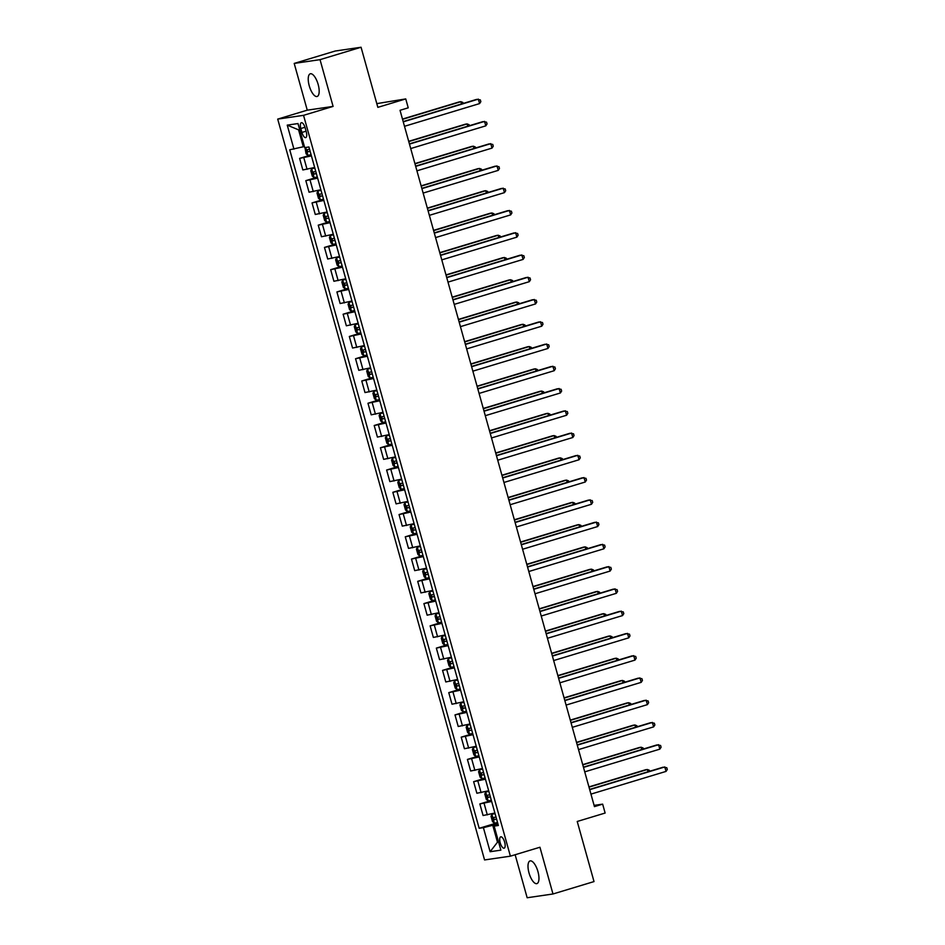 <?xml version="1.0" encoding="UTF-8"?>
<svg xmlns="http://www.w3.org/2000/svg" width="945" height="945" viewBox="0 0 945 945"><rect width="100%" height="100%" fill="white"/><g stroke="black" fill="none" stroke-linecap="round" stroke-linejoin="round"><path stroke-width="1.42" d="M537.953 871.621A11.848 4.477 -106.8 0 0 530.05 860.93A11.848 4.477 -106.8 0 0 529.011 872.92A11.848 4.477 -106.8 0 0 536.914 883.61A11.848 4.477 -106.8 0 0 537.953 871.621M318.17 84.483A11.848 4.477 -106.8 0 0 310.279 73.793A11.848 4.477 -106.8 0 0 309.239 85.782A11.848 4.477 -106.8 0 0 317.142 96.473A11.848 4.477 -106.8 0 0 318.17 84.483M504.665 842.184A5.93 2.233 -106.8 0 0 500.72 836.833A5.93 2.233 -106.8 0 0 500.2 842.834A5.93 2.233 -106.8 0 0 504.146 848.173A5.93 2.233 -106.8 0 0 504.665 842.184M515.143 854.741L527.156 897.75L552.979 893.982L594.015 881.579L577.23 821.477L605.131 813.043L602.65 804.136L594.098 805.376M277.712 119.105L484.561 859.938L510.394 856.17L303.546 115.337L277.712 119.105L307.255 110.163L333.089 106.407L320.036 59.653L294.202 63.421L307.255 110.163M294.202 63.421L335.227 51.018L361.061 47.25L377.846 107.352L405.748 98.918L376.807 103.619M320.036 59.653L361.061 47.25M405.748 98.918L408.228 107.824L400.03 110.305L594.44 806.617L602.65 804.136M300.829 128.52L301.927 132.442A5.741 2.162 -106.8 0 0 305.755 137.616A5.741 2.162 -106.8 0 0 306.251 131.804L305.164 127.894A5.741 2.162 -106.8 0 0 301.337 122.708A5.741 2.162 -106.8 0 0 300.829 128.52L304.975 127.268M299.707 129.689L298.585 129.855L303.31 146.77L289.737 149.782L479.174 828.293L497.602 822.717M293.954 149.168L287.245 125.13L297.994 123.559L304.703 147.597L308.932 146.983L498.369 825.493L494.152 826.107L500.862 850.146L490.112 851.717L483.403 827.666L479.174 828.293M333.089 106.407L303.546 115.337M552.979 893.982L539.938 847.24L510.394 856.17M494.152 826.107L498.086 824.477M498.547 841.877L497.483 842.196L498.594 842.03M304.385 146.451L303.31 146.77M497.885 823.733L492.758 825.28L497.483 842.196L490.112 851.717M311.425 155.901L299.612 158.382L311.141 154.897M494.896 813.031L483.084 815.523L479.847 803.947L491.388 800.45M488.683 790.776L476.871 793.257L473.634 781.68L485.163 778.196M482.47 768.509L470.657 771.002L467.421 759.426L478.95 755.929M476.245 746.255L464.432 748.735L461.207 737.159L472.736 733.674M470.031 723.988L458.219 726.481L454.994 714.904L466.523 711.408M463.818 701.733L452.005 704.214L448.769 692.638L460.309 689.153M457.604 679.467L445.792 681.959L442.555 670.383L454.096 666.886M451.391 657.212L439.579 659.693L436.342 648.116L447.871 644.632M445.178 634.945L433.365 637.438L430.129 625.862L441.658 622.365M438.952 612.691L427.14 615.171L423.915 603.595L435.444 600.11M432.739 590.424L420.927 592.917L417.702 581.34L429.231 577.844M426.526 568.169L414.713 570.65L411.488 559.074L423.017 555.589M420.312 545.903L408.5 548.395L405.263 536.819L416.804 533.323M414.099 523.648L402.286 526.129L399.05 514.553L410.579 511.068M407.886 501.382L396.073 503.874L392.837 492.298L404.365 488.801M401.66 479.127L389.848 481.607L386.623 470.031L398.152 466.546M395.447 456.86L383.635 459.353L380.41 447.776L391.939 444.28M389.234 434.606L377.421 437.086L374.196 425.51L385.725 422.025M383.02 412.339L371.208 414.831L367.971 403.255L379.512 399.759M376.807 390.084L364.994 392.565L361.758 380.989L373.299 377.504M370.594 367.818L358.781 370.31L355.544 358.734L367.073 355.237M364.368 345.563L352.556 348.043L349.331 336.467L360.86 332.983M358.155 323.296L346.342 325.789L343.118 314.212L354.647 310.716M351.942 301.042L340.129 303.522L336.904 291.946L348.433 288.461M345.728 278.775L333.916 281.267L330.679 269.691L342.22 266.195M339.515 256.52L327.702 259.001L324.466 247.425L336.007 243.94M333.302 234.254L321.489 236.746L318.252 225.17L329.781 221.673M327.076 211.999L315.276 214.48L312.039 202.903L323.568 199.419M320.863 189.732L309.05 192.225L305.826 180.649L317.355 177.152M314.65 167.478L302.837 169.958L299.612 158.382M317.638 178.156L305.826 180.649M323.851 200.423L312.039 202.903M330.065 222.677L318.252 225.17M336.278 244.944L324.466 247.425M342.492 267.199L330.679 269.691M348.717 289.465L336.904 291.946M354.93 311.72L343.118 314.212M361.144 333.987L349.331 336.467M367.357 356.241L355.544 358.734M373.57 378.508L361.758 380.989M379.784 400.763L367.971 403.255M385.997 423.029L374.196 425.51M392.222 445.284L380.41 447.776M398.436 467.551L386.623 470.031M404.649 489.805L392.837 492.298M410.862 512.072L399.05 514.553M417.076 534.327L405.263 536.819M423.289 556.593L411.488 559.074M429.514 578.848L417.702 581.34M435.728 601.114L423.915 603.595M441.941 623.369L430.129 625.862M448.154 645.636L436.342 648.116M454.368 667.891L442.555 670.383M460.581 690.157L448.769 692.638M466.806 712.412L454.994 714.904M473.02 734.678L461.207 737.159M479.233 756.933L467.421 759.426M485.446 779.2L473.634 781.68M491.66 801.454L479.847 803.947M483.403 827.666L492.758 825.28M298.585 129.855L287.245 125.13M403.243 121.846L478.347 99.13L479.587 103.584L404.495 126.299M403.172 121.598L476.599 99.39L480.332 99.898L480.828 101.682L479.587 103.584M304.975 147.562L306.062 153.811L307.952 155.393L311.082 154.673M461.526 103.95L460.888 101.682L459.152 101.93L402.476 119.07M309.535 149.156L307.101 149.747L307.727 151.873L310.137 151.283M307.727 151.873L310.09 151.153L309.499 149.015M463.156 103.454L462.873 102.45L460.888 101.682L402.546 119.318M409.468 144.101L484.561 121.397L485.801 125.85L410.709 148.554M409.398 143.853L482.812 121.645L486.545 122.165L487.041 123.949L485.801 125.85M415.682 166.367L490.774 143.652L492.026 148.105L416.922 170.821M415.611 166.119L489.037 143.912L492.758 144.42L493.255 146.203L492.026 148.105M421.895 188.622L496.999 165.918L498.239 170.372L423.136 193.075M421.824 188.374L495.251 166.166L498.972 166.686L499.468 168.47L498.239 170.372M314.768 167.891L311.685 168.753L310.787 170.738L312.275 176.077L314.165 177.648L317.296 176.928M311.685 168.753L314.803 168.033M467.74 126.205L467.113 123.937L465.365 124.197L408.689 141.325M315.748 171.411L313.315 172.002L313.953 174.128L316.351 173.549M313.953 174.128L316.315 173.419L315.713 171.281M469.37 125.72L469.086 124.705L467.113 123.937L408.76 141.585M320.981 190.158L317.898 191.008L317 192.993L318.489 198.332L320.379 199.915L323.509 199.194M317.898 191.008L321.016 190.288M473.953 148.471L473.327 146.203L471.579 146.451L414.902 163.591M321.962 193.678L319.564 194.257L320.166 196.395L322.564 195.804M320.166 196.395L322.529 195.674L321.926 193.536M475.583 147.975L475.311 146.971L473.327 146.203L414.973 163.839M327.206 212.412L324.111 213.275L323.214 215.259L324.702 220.598L326.604 222.169L329.722 221.449M324.111 213.275L327.242 212.554M480.178 170.726L479.54 168.458L477.792 168.718L421.116 185.846M328.187 215.933L325.777 216.511L326.379 218.649L328.777 218.071M326.379 218.649L328.742 217.941L328.139 215.803M481.808 170.242L481.525 169.226L479.54 168.458L421.186 186.106M428.109 210.889L503.212 188.173L504.453 192.626L429.349 215.342M428.038 210.64L501.464 188.433L505.197 188.941L505.693 190.725L504.453 192.626M333.42 234.679L330.325 235.529L329.427 237.514L330.915 242.853L332.817 244.436L335.936 243.715M330.325 235.529L333.455 234.809M486.391 192.993L485.754 190.725L484.005 190.973L427.329 208.113M334.4 238.199L332.002 238.778L332.593 240.916L334.991 240.325M332.593 240.916L334.955 240.195L334.365 238.057M488.022 192.496L487.738 191.492L485.754 190.725L427.4 208.361M434.322 233.143L509.426 210.44L510.666 214.893L435.562 237.597M434.251 232.895L507.678 210.688L511.41 211.208L511.906 212.991L510.666 214.893M339.633 256.934L336.538 257.796L335.64 259.78L337.129 265.12L339.031 266.691L342.149 265.97M336.538 257.796L339.668 257.075M492.605 215.247L491.967 212.979L490.219 213.239L433.554 230.367M340.613 260.454L338.168 261.044L338.806 263.171L341.204 262.592M338.806 263.171L341.169 262.462L340.578 260.324M494.235 214.763L493.952 213.747L491.967 212.979L433.625 230.627M440.535 255.41L515.639 232.694L516.88 237.148L441.787 259.863M440.464 255.162L513.891 232.954L517.624 233.462L518.12 235.246L516.88 237.148M345.846 279.2L342.763 280.051L341.854 282.035L343.354 287.374L345.197 288.922L348.374 288.237M345.197 288.922L342.74 280.098L345.882 279.33M498.818 237.514L498.18 235.246L496.444 235.494L439.768 252.634M346.827 282.72L344.429 283.299L345.019 285.437L347.429 284.847M345.019 285.437L347.382 284.717L346.791 282.579M500.448 237.018L500.165 236.014L498.18 235.246L439.838 252.882M446.749 277.665L521.853 254.961L523.093 259.414L448.001 282.118M446.69 277.417L520.104 255.209L523.837 255.729L524.333 257.512L523.093 259.414M352.06 301.455L348.977 302.317L348.079 304.302L349.567 309.641L351.457 311.212L354.588 310.492M348.977 302.317L352.095 301.597M505.032 259.769L504.406 257.501L502.657 257.761L445.981 274.889M353.04 304.975L350.642 305.554L351.245 307.692L353.643 307.113M351.245 307.692L353.607 306.983L353.005 304.845M506.662 259.284L506.378 258.268L504.406 257.501L446.052 275.149M452.974 299.931L528.066 277.216L529.318 281.669L454.214 304.385M452.903 299.683L526.33 277.476L530.05 277.984L530.547 279.767L529.318 281.669M358.273 323.722L355.19 324.572L354.292 326.557L355.781 331.896L357.671 333.479L360.801 332.758M355.19 324.572L358.309 323.851M511.245 282.035L510.619 279.767L508.871 280.015L452.194 297.155M359.254 327.242L356.856 327.82L357.458 329.959L359.856 329.368M357.458 329.959L359.821 329.238L359.218 327.1M512.875 281.539L512.603 280.535L510.619 279.767L452.265 297.403M459.187 322.186L534.291 299.482L535.531 303.936L460.428 326.639M459.116 321.938L532.543 299.73L536.264 300.25L536.76 302.034L535.531 303.936M364.486 345.976L361.403 346.839L360.506 348.823L361.994 354.162L363.884 355.733L367.014 355.013M361.403 346.839L364.534 346.118M517.47 304.29L516.832 302.022L515.084 302.282L458.408 319.41M365.479 349.496L363.034 350.087L363.671 352.213L366.069 351.635M363.671 352.213L366.034 351.505L365.431 349.366M519.1 303.806L518.817 302.79L516.832 302.022L458.479 319.67M465.401 344.452L540.505 321.737L541.745 326.19L466.641 348.906M465.33 344.204L538.756 321.997L542.489 322.505L542.985 324.289L541.745 326.19M370.712 368.243L367.617 369.093L366.719 371.078L368.207 376.417L370.109 378L373.228 377.279M367.617 369.093L370.747 368.373M523.684 326.557L523.046 324.289L521.297 324.537L464.621 341.677M371.692 371.763L369.294 372.342L369.885 374.48L372.283 373.889M369.885 374.48L372.247 373.759L371.657 371.621M525.314 326.06L525.03 325.056L523.046 324.289L464.692 341.925M471.614 366.707L546.718 344.004L547.958 348.457L472.854 371.161M471.543 366.459L544.97 344.252L548.702 344.771L549.199 346.555L547.958 348.457M376.925 390.498L373.83 391.36L372.932 393.344L374.421 398.684L376.323 400.255L379.441 399.534M373.83 391.36L376.96 390.639M529.897 348.811L529.259 346.543L527.511 346.803L470.846 363.931M377.906 394.018L375.508 394.597L376.098 396.735L378.496 396.156M376.098 396.735L378.461 396.026L377.87 393.888M531.527 348.327L531.244 347.311L529.259 346.543L470.917 364.191M477.827 388.974L552.931 366.258L554.172 370.712L479.08 393.427M477.757 388.726L551.183 366.518L554.916 367.026L555.412 368.81L554.172 370.712M383.138 412.764L380.055 413.615L379.146 415.599L380.646 420.938L382.536 422.521L385.666 421.801M380.055 413.615L383.174 412.894M536.11 371.078L535.472 368.81L533.736 369.058L477.06 386.198M384.119 416.284L381.721 416.863L382.312 419.001L384.721 418.411M382.312 419.001L384.674 418.281L384.083 416.143M537.74 370.582L537.457 369.578L535.472 368.81L477.13 386.446M484.041 411.229L559.145 388.525L560.385 392.978L485.293 415.682M483.97 410.981L557.396 388.773L561.129 389.293L561.625 391.076L560.385 392.978M389.352 435.019L386.269 435.881L385.359 437.866L386.859 443.205L388.749 444.776L391.88 444.055M386.269 435.881L389.387 435.161M542.324 393.333L541.698 391.065L539.949 391.324L483.273 408.453M390.332 438.539L387.899 439.13L388.537 441.256L390.935 440.677M388.537 441.256L390.899 440.547L390.297 438.409M543.954 392.848L543.67 391.832L541.698 391.065L483.344 408.712M490.266 433.495L565.358 410.78L566.61 415.233L491.506 437.948M490.195 433.247L563.622 411.04L567.343 411.547L567.839 413.331L566.61 415.233M395.565 457.285L392.482 458.136L391.584 460.12L393.073 465.46L394.963 467.043L398.093 466.322M392.482 458.136L395.601 457.415M548.537 415.599L547.911 413.331L546.163 413.579L489.486 430.719M396.546 460.806L394.112 461.396L394.75 463.522L397.148 462.932M394.75 463.522L397.113 462.802L396.51 460.664M550.167 415.103L549.895 414.099L547.911 413.331L489.557 430.967M496.479 455.75L571.571 433.046L572.824 437.5L497.72 460.203M496.408 455.502L569.835 433.294L573.556 433.814L574.052 435.598L572.824 437.5M401.779 479.54L398.695 480.403L397.798 482.387L399.286 487.726L401.129 489.262L404.306 488.577M398.695 480.403L401.826 479.682M554.762 437.854L554.124 435.586L552.376 435.846L495.7 452.974M401.129 489.262L398.672 480.45M402.771 483.06L400.361 483.639L400.963 485.777L403.361 485.198M400.963 485.777L403.326 485.068L402.724 482.93M556.392 437.37L556.109 436.354L554.124 435.586L495.771 453.234M502.693 478.016L577.797 455.301L579.037 459.754L503.933 482.47M502.622 477.768L576.048 455.561L579.769 456.069L580.277 457.853L579.037 459.754M408.004 501.807L404.909 502.657L404.011 504.642L405.499 509.981L407.401 511.564L410.52 510.843M404.909 502.657L408.039 501.937M560.976 460.12L560.338 457.853L558.589 458.101L501.913 475.24M408.984 505.327L406.586 505.906L407.177 508.044L409.575 507.453M407.177 508.044L409.539 507.323L408.937 505.185M562.606 459.624L562.322 458.62L560.338 457.853L501.984 475.489M508.906 500.271L584.01 477.568L585.25 482.021L510.146 504.724M508.835 500.023L582.262 477.816L585.994 478.335L586.491 480.119L585.25 482.021M414.217 524.062L411.122 524.924L410.224 526.908L411.713 532.248L413.615 533.819L416.733 533.098M411.122 524.924L414.253 524.203M567.189 482.375L566.551 480.107L564.803 480.367L508.138 497.495M415.198 527.582L412.8 528.16L413.39 530.299L415.788 529.72M413.39 530.299L415.753 529.59L415.162 527.452M568.819 481.891L568.536 480.875L566.551 480.107L508.197 497.755M515.119 522.538L590.223 499.822L591.464 504.276L516.36 526.991M515.049 522.29L588.475 500.082L592.208 500.59L592.704 502.374L591.464 504.276M420.43 546.328L417.336 547.179L416.438 549.163L417.938 554.502L419.828 556.085L422.958 555.365M417.336 547.179L420.466 546.458M573.402 504.642L572.764 502.374L571.028 502.622L514.352 519.762M421.411 549.848L419.013 550.427L419.604 552.565L422.013 551.974M419.604 552.565L421.966 551.845L421.375 549.707M575.032 504.146L574.749 503.142L572.764 502.374L514.423 520.01M521.333 544.792L596.437 522.089L597.677 526.542L522.585 549.246M521.262 544.544L594.688 522.337L598.421 522.857L598.917 524.64L597.677 526.542M426.644 568.583L423.561 569.445L422.651 571.43L424.151 576.769L426.041 578.34L429.172 577.619M423.561 569.445L426.679 568.725M579.616 526.897L578.978 524.629L577.241 524.888L520.565 542.017M427.624 572.103L425.226 572.682L425.829 574.82L428.227 574.241M425.829 574.82L428.179 574.111L427.589 571.973M581.246 526.412L580.962 525.396L578.978 524.629L520.636 542.276M527.558 567.059L602.65 544.344L603.902 548.797L528.798 571.512M527.487 566.811L600.914 544.603L604.635 545.111L605.131 546.895L603.902 548.797M432.857 590.849L429.774 591.7L428.876 593.684L430.365 599.024L432.255 600.607L435.385 599.886M429.774 591.7L432.893 590.979M585.829 549.163L585.203 546.895L583.455 547.143L526.778 564.283M433.838 594.37L431.44 594.948L432.042 597.086L434.44 596.496M432.042 597.086L434.405 596.366L433.802 594.228M587.459 548.667L587.188 547.663L585.203 546.895L526.849 564.531M533.771 589.314L608.864 566.61L610.116 571.063L535.012 593.767M533.701 589.066L607.127 566.858L610.848 567.378L611.344 569.162L610.116 571.063M439.071 613.104L435.988 613.966L435.09 615.951L436.578 621.29L438.468 622.861L441.598 622.141M435.988 613.966L439.118 613.246M592.042 571.418L591.416 569.15L589.668 569.41L532.992 586.538M440.063 616.624L437.653 617.203L438.256 619.341L440.654 618.762M438.256 619.341L440.618 618.632L440.016 616.494M593.684 570.934L593.401 569.918L591.416 569.15L533.063 586.798M539.985 611.58L615.089 588.865L616.329 593.318L541.225 616.034M539.914 611.332L613.34 589.125L617.061 589.633L617.569 591.416L616.329 593.318M445.296 635.371L442.201 636.221L441.303 638.206L442.792 643.545L444.693 645.128L447.812 644.407M442.201 636.221L445.331 635.501M598.268 593.684L597.63 591.416L595.882 591.664L539.205 608.804M446.276 638.891L443.831 639.481L444.469 641.608L446.867 641.017M444.469 641.608L446.831 640.887L446.229 638.749M599.898 593.188L599.614 592.184L597.63 591.416L539.276 609.053M546.198 633.835L621.302 611.131L622.542 615.585L547.438 638.288M546.127 633.587L619.554 611.38L623.287 611.899L623.783 613.683L622.542 615.585M451.509 657.625L448.414 658.488L447.517 660.472L449.005 665.812L450.907 667.383L454.025 666.662M448.414 658.488L451.545 657.767M604.481 615.939L603.843 613.671L602.095 613.931L545.419 631.059M452.49 661.146L450.092 661.724L450.682 663.862L453.08 663.284M450.682 663.862L453.045 663.154L452.454 661.016M606.111 615.455L605.828 614.439L603.843 613.671L545.489 631.319M552.412 656.102L627.515 633.386L628.756 637.84L553.652 660.555M552.341 655.854L625.767 633.646L629.5 634.154L629.996 635.938L628.756 637.84M457.723 679.892L454.628 680.743L453.73 682.727L455.23 688.066L457.12 689.649L460.239 688.929M454.628 680.743L457.758 680.022M610.694 638.206L610.057 635.938L608.32 636.186L551.644 653.326M458.703 683.412L456.305 683.991L456.896 686.129L459.294 685.538M456.896 686.129L459.258 685.409L458.668 683.27M612.325 637.71L612.041 636.706L610.057 635.938L551.715 653.574M558.625 678.356L633.729 655.653L634.969 660.106L559.877 682.81M558.554 678.108L631.981 655.901L635.713 656.421L636.209 658.204L634.969 660.106M463.936 702.147L460.853 703.009L459.943 704.994L461.443 710.333L463.333 711.904L466.464 711.183M460.853 703.009L463.971 702.289M616.908 660.46L616.27 658.192L614.534 658.452L557.857 675.58M464.916 705.667L462.518 706.246L463.121 708.384L465.519 707.805M463.121 708.384L465.472 707.675L464.881 705.537M618.538 659.976L618.254 658.96L616.27 658.192L557.928 675.84M564.85 700.623L639.942 677.908L641.182 682.361L566.09 705.076M564.779 700.375L638.206 678.167L641.927 678.675L642.423 680.459L641.182 682.361M470.149 724.413L467.066 725.264L466.168 727.248L467.657 732.588L469.547 734.17L472.677 733.45M469.5 734.135L467.043 725.311L470.185 724.543M623.121 682.727L622.495 680.459L620.747 680.707L564.07 697.847M471.13 727.933L468.696 728.524L469.334 730.65L471.732 730.06M469.334 730.65L471.697 729.93L471.094 727.792M624.751 682.231L624.468 681.227L622.495 680.459L564.141 698.095M571.063 722.878L646.156 700.174L647.408 704.627L572.304 727.331M570.993 722.63L644.419 700.422L648.14 700.942L648.636 702.726L647.408 704.627M476.363 746.668L473.28 747.53L472.382 749.515L473.87 754.854L475.76 756.425L478.891 755.705M475.713 756.39L473.256 747.578L476.398 746.81M629.335 704.982L628.708 702.714L626.96 702.974L570.284 720.102M477.343 750.188L474.945 750.767L475.548 752.905L477.946 752.326M475.548 752.905L477.91 752.196L477.308 750.058M630.976 704.497L630.693 703.482L628.708 702.714L570.355 720.362M577.277 745.144L652.381 722.429L653.621 726.882L578.517 749.598M577.206 744.896L650.632 722.689L654.353 723.197L654.861 724.98L653.621 726.882M482.588 768.935L479.493 769.785L478.595 771.77L480.084 777.109L481.985 778.692L485.104 777.971M479.493 769.785L482.623 769.065M635.56 727.248L634.922 724.98L633.174 725.228L576.497 742.368M483.568 772.455L481.17 773.034L481.761 775.172L484.159 774.581M481.761 775.172L484.123 774.451L483.521 772.313M637.19 726.752L636.906 725.748L634.922 724.98L576.568 742.616M583.49 767.399L658.594 744.695L659.834 749.149L584.731 771.852M583.419 767.151L656.846 744.943L660.579 745.463L661.075 747.247L659.834 749.149M488.801 791.189L485.706 792.052L484.809 794.036L486.297 799.375L488.199 800.947L491.317 800.226M485.706 792.052L488.837 791.331M641.773 749.503L641.135 747.235L639.387 747.495L582.711 764.623M489.782 794.71L487.384 795.288L487.974 797.426L490.372 796.848M487.974 797.426L490.337 796.718L489.746 794.58M643.403 749.019L643.12 748.003L641.135 747.235L582.781 764.883M589.704 789.666L664.807 766.95L666.048 771.403L590.944 794.119M589.633 789.418L663.059 767.21L666.792 767.718L667.288 769.502L666.048 771.403M495.015 813.456L491.92 814.306L491.022 816.291L492.522 821.63L494.412 823.213L497.531 822.493M491.92 814.306L495.05 813.586M647.986 771.77L647.349 769.502L645.612 769.75L588.936 786.89M495.995 816.976L493.597 817.555L494.188 819.693L496.586 819.102M494.188 819.693L496.55 818.972L495.96 816.834M649.617 771.274L649.333 770.269L647.349 769.502L589.007 787.138M307.066 169.344L303.829 157.768M313.279 191.599L310.043 180.034M319.493 213.865L316.268 202.289M325.706 236.12L322.481 224.556M331.919 258.387L328.695 246.81M338.145 280.641L334.908 269.077M344.358 302.908L341.121 291.332M350.571 325.163L347.335 313.598M356.785 347.429L353.548 335.853M362.998 369.684L359.773 358.12M369.212 391.951L365.987 380.374M375.437 414.205L372.2 402.641M381.65 436.472L378.413 424.896M387.863 458.727L384.627 447.162M394.077 480.993L390.84 469.417M400.29 503.248L397.065 491.683M406.504 525.514L403.279 513.938M412.729 547.769L409.492 536.205M418.942 570.036L415.705 558.46M425.155 592.291L421.919 580.726M431.369 614.557L428.132 602.981M437.582 636.812L434.357 625.247M443.796 659.078L440.571 647.502M450.021 681.333L446.784 669.769M456.234 703.6L452.998 692.024M462.448 725.854L459.211 714.29M468.661 748.121L465.424 736.545M474.874 770.376L471.649 758.811M481.088 792.642L477.863 781.066M487.301 814.897L484.076 803.333M306.085 131.178L301.927 132.442M305.696 147.455L307.905 155.358M311.661 168.801L314.118 177.613M317.874 191.055L320.331 199.879M324.088 213.322L326.545 222.134M330.301 235.577L332.77 244.401M336.514 257.843L338.983 266.655M348.953 302.365L351.41 311.177M355.166 324.619L357.623 333.443M361.38 346.886L363.837 355.698M367.593 369.141L370.062 377.965M373.807 391.407L376.275 400.219M380.032 413.662L382.489 422.486M386.245 435.928L388.702 444.741M392.458 458.183L394.915 467.007M404.885 502.705L407.354 511.529M411.099 524.971L413.567 533.783M417.324 547.226L419.781 556.05M423.537 569.492L425.994 578.305M429.751 591.747L432.208 600.571M435.964 614.014L438.421 622.826M442.177 636.268L444.646 645.092M448.391 658.535L450.859 667.347M454.604 680.79L457.073 689.614M460.829 703.056L463.286 711.868M479.469 769.832L481.926 778.656M485.683 792.099L488.152 800.911M491.896 814.354L494.365 823.178"/></g></svg>
